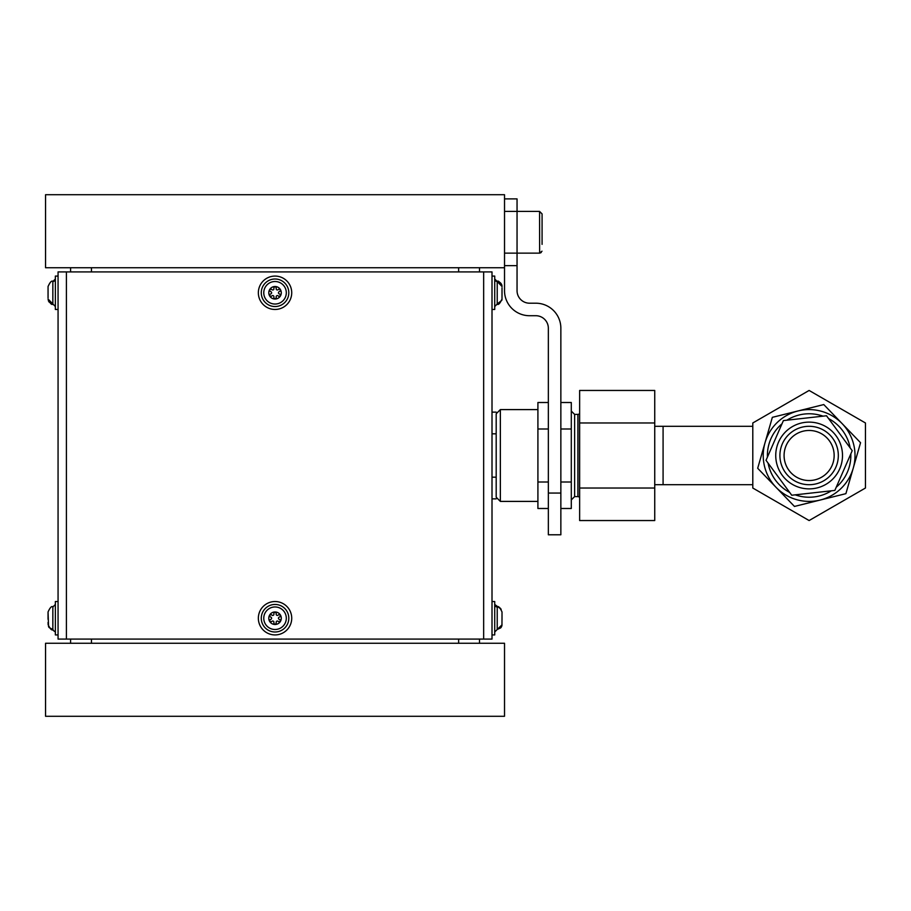 <?xml version="1.0" encoding="UTF-8"?>
<svg xmlns="http://www.w3.org/2000/svg" width="911" height="911" viewBox="0 0 911 911"><rect width="100%" height="100%" fill="white"/><g stroke="black" fill="none" stroke-linecap="round" stroke-linejoin="round"><path stroke-width="1.37" d="M45.55 267.732L45.55 194.715L504.523 194.715L504.523 267.732L45.55 267.732M504.523 716.285L504.523 643.268L45.55 643.268L45.55 716.285L504.523 716.285M91.453 267.732L91.453 271.911M91.453 639.089L91.453 643.268M458.632 643.268L458.632 639.089M458.632 271.911L458.632 267.732M70.58 643.268L70.58 639.089M70.58 271.911L70.58 267.732M479.493 267.732L479.493 271.911M479.493 639.089L479.493 643.268M58.065 639.089L58.065 271.911L66.412 271.911L66.412 639.089L58.065 639.089M483.661 639.089L483.661 271.911L492.008 271.911L492.008 639.089L66.412 639.089M483.661 271.911L66.412 271.911M537.911 409.597L500.355 409.597L500.355 501.403L496.188 497.224L496.188 434.638M492.008 433.818L496.188 433.818L496.188 413.776L500.355 409.597M548.342 508.497L537.911 508.497L537.911 402.503L548.342 402.503M560.857 402.503L571.288 402.503L571.288 508.497L560.857 508.497M571.288 429.001L560.857 429.001M548.342 429.001L537.911 429.001M571.288 481.999L560.857 481.999M548.342 481.999L537.911 481.999M795.212 494.844A41.724 41.724 0 0 0 831.367 490.801M836.241 487.214A41.724 41.724 0 0 0 850.817 453.883M850.145 447.87A41.724 41.724 0 0 0 828.566 418.582M823.032 416.156A41.724 41.724 0 0 0 786.876 420.199M821.813 411.396A45.903 45.903 0 0 1 853.231 468.197A45.903 45.903 0 0 1 796.43 499.604A45.903 45.903 0 0 1 765.012 442.803A45.903 45.903 0 0 1 821.813 411.396M782.002 423.786A41.724 41.724 0 0 0 767.426 457.117M768.098 463.13A41.724 41.724 0 0 0 789.666 492.418M794.46 506.436L845.898 493.66L853.231 468.197L860.553 442.723L823.772 404.564L772.346 417.34L765.012 442.803L757.69 468.277L794.46 506.436M504.523 198.894L517.049 198.894L517.049 211.409L504.523 211.409M548.342 493.056L560.857 493.056L560.857 534.78L548.342 534.78L548.342 328.233A12.515 12.515 0 0 0 535.816 315.718L529.564 315.718A25.03 25.03 0 0 1 504.523 290.689L504.523 267.732M560.857 493.056L560.857 328.233A25.03 25.03 0 0 0 535.816 303.204L529.564 303.204A12.515 12.515 0 0 1 517.049 290.689L517.049 265.648L504.523 265.648M504.523 253.133L517.049 253.133L517.049 211.409L539.574 211.409L542.079 213.914L542.079 244.364M542.079 220.177L542.079 213.914L539.574 211.409L539.619 253.133L517.049 253.133L517.049 265.648M654.736 488.023L654.736 390.455L579.635 390.455L579.635 520.545L654.736 520.545L654.736 488.023L579.635 488.023M654.736 422.977L579.635 422.977M865.45 422.977L865.45 488.023L809.116 520.545L752.793 488.023L752.793 422.977L809.116 390.455L865.45 422.977M784.246 458.279A25.03 25.03 0 0 0 811.895 480.382A25.03 25.03 0 0 0 833.998 452.721A25.03 25.03 0 0 0 806.337 430.618A25.03 25.03 0 0 0 784.246 458.279M842.299 451.799A33.377 33.377 0 0 0 805.415 422.328A33.377 33.377 0 0 0 775.944 459.201A33.377 33.377 0 0 0 812.828 488.672A33.377 33.377 0 0 0 842.299 451.799M838.143 452.255A29.209 29.209 0 0 1 812.361 484.527A29.209 29.209 0 0 1 780.089 458.745A29.209 29.209 0 0 1 805.882 426.473A29.209 29.209 0 0 1 838.143 452.255M783.403 420.586L826.505 415.769L852.218 450.683L834.84 490.414L791.739 495.231L766.026 460.317L783.403 420.586M496.188 498.864L492.008 498.864M496.188 412.136L492.008 412.136M496.188 477.182L492.008 477.182M502.018 612.386L501.961 625.31M48.055 612.397L48.556 626.677M500.708 627.873A5.011 5.011 0 0 0 501.995 625.06A5.011 5.011 0 0 1 500.708 627.873M494.719 631.995L497.224 629.49L500.743 627.838M280.258 615.904A1.196 1.196 0 0 0 278.208 615.062A1.196 1.196 0 0 1 276.204 613.9A1.196 1.196 0 0 0 275.042 612.386A1.196 1.196 0 0 0 273.881 613.9A1.196 1.196 0 0 1 271.865 615.062A1.196 1.196 0 0 0 269.975 615.312A1.196 1.196 0 0 0 270.704 617.066A1.196 1.196 0 0 1 270.704 619.389A1.196 1.196 0 0 0 269.975 621.154A1.196 1.196 0 0 0 271.865 621.393A1.196 1.196 0 0 1 273.881 622.555A1.196 1.196 0 0 0 275.042 624.069A1.196 1.196 0 0 0 276.204 622.555A1.196 1.196 0 0 1 278.208 621.393A1.196 1.196 0 0 0 280.258 620.55A1.196 1.196 0 0 0 279.37 619.389A1.196 1.196 0 0 1 279.37 617.066A1.196 1.196 0 0 0 280.258 615.904M263.769 618.227A11.262 11.262 0 0 0 275.042 629.49A11.262 11.262 0 0 0 286.305 618.227A11.262 11.262 0 0 0 275.042 606.965A11.262 11.262 0 0 0 263.769 618.227A11.262 11.262 0 0 0 275.042 629.49A11.262 11.262 0 0 0 286.305 618.227M291.725 618.227A16.694 16.694 0 0 0 275.042 601.533A16.694 16.694 0 0 0 258.348 618.227A16.694 16.694 0 0 0 275.042 634.921A16.694 16.694 0 0 0 291.725 618.227M502.018 614.811L502.018 619.833M500.15 608.058A5.011 5.011 0 0 0 497.224 606.965L497.224 629.49L500.686 627.895M492.008 601.533L494.719 601.533L494.719 634.921L492.008 634.921M502.018 612.818L502.018 611.964C499.854 607.318 498.18 605.656 497.019 606.965C498.226 605.678 499.888 607.341 502.018 611.964M502.018 288.559L502.018 294.39M502.018 287.774L501.995 299.605M501.95 285.69L502.018 286.532A5.011 5.011 0 0 0 497.224 281.51L497.224 304.035L501.881 300.22M494.719 276.147L494.719 309.467L492.008 309.467M48.055 619.298L48.055 612.944M49.069 627.52L52.849 629.49L52.849 606.965L55.355 604.46M58.065 634.921L55.355 634.921L55.355 601.533L58.065 601.533M48.055 622.52L48.055 623.386M48.055 297.931L48.055 287.489M49.069 302.065L52.849 304.035L52.849 281.51L55.355 279.005M58.065 309.467L55.355 309.467L55.355 276.079L58.065 276.079M48.055 293.843L48.055 295.847M280.258 290.45A1.196 1.196 0 0 0 278.208 289.607A1.196 1.196 0 0 1 276.204 288.445A1.196 1.196 0 0 0 275.042 286.931A1.196 1.196 0 0 0 273.881 288.445A1.196 1.196 0 0 1 271.865 289.607A1.196 1.196 0 0 0 269.975 289.846A1.196 1.196 0 0 0 270.704 291.611A1.196 1.196 0 0 1 270.704 293.934A1.196 1.196 0 0 0 269.975 295.688A1.196 1.196 0 0 0 271.865 295.938A1.196 1.196 0 0 1 273.881 297.1A1.196 1.196 0 0 0 275.042 298.614A1.196 1.196 0 0 0 276.204 297.1A1.196 1.196 0 0 1 278.208 295.938A1.196 1.196 0 0 0 280.258 295.096A1.196 1.196 0 0 0 279.37 293.934A1.196 1.196 0 0 1 279.37 291.611A1.196 1.196 0 0 0 280.258 290.45M263.769 292.773A11.262 11.262 0 0 0 275.042 304.035A11.262 11.262 0 0 0 286.305 292.773A11.262 11.262 0 0 0 275.042 281.51A11.262 11.262 0 0 0 263.769 292.773A11.262 11.262 0 0 0 275.042 304.035A11.262 11.262 0 0 0 286.305 292.773M291.725 292.773A16.694 16.694 0 0 0 275.042 276.079A16.694 16.694 0 0 0 258.348 292.773A16.694 16.694 0 0 0 275.042 309.467A16.694 16.694 0 0 0 291.725 292.773M496.95 606.942A2.505 2.505 0 0 1 496.074 606.68L495.595 606.362A2.505 2.505 0 0 1 495.026 605.656L494.719 604.46L501.175 609.186M494.719 306.54L497.224 304.035M496.95 281.488A2.505 2.505 0 0 1 496.074 281.226L495.595 280.907A2.505 2.505 0 0 1 495.026 280.201L494.719 279.005L497.224 281.51L500.754 283.173M811.667 430.596A25.03 25.03 0 0 0 784.212 452.949A25.03 25.03 0 0 0 806.577 480.404A25.03 25.03 0 0 0 834.02 458.051A25.03 25.03 0 0 0 811.667 430.596M53.066 281.51C51.802 280.258 50.128 281.92 48.055 286.51C50.196 281.886 51.859 280.224 53.066 281.51C51.859 280.224 50.196 281.886 48.055 286.51C50.128 281.92 51.802 280.258 53.066 281.51C51.802 280.258 50.128 281.92 48.055 286.51L48.055 286.931M577.904 414.403L579.578 413.958L579.578 497.042L577.904 496.597L577.904 414.403L574.625 414.403L574.625 496.597L571.288 499.934M752.793 484.709L663.083 484.709L663.083 426.291L654.736 426.291M281.294 618.227A6.263 6.263 0 0 0 275.042 611.964A6.263 6.263 0 0 0 268.779 618.227A6.263 6.263 0 0 0 275.042 624.49A6.263 6.263 0 0 0 281.294 618.227M261.275 618.227A13.767 13.767 0 0 0 275.042 631.995A13.767 13.767 0 0 0 288.81 618.227A13.767 13.767 0 0 0 275.042 604.46A13.767 13.767 0 0 0 261.275 618.227M281.294 292.773A6.263 6.263 0 0 0 275.042 286.51A6.263 6.263 0 0 0 268.779 292.773A6.263 6.263 0 0 0 275.042 299.036A6.263 6.263 0 0 0 281.294 292.773M261.275 292.773A13.767 13.767 0 0 0 275.042 306.54A13.767 13.767 0 0 0 288.81 292.773A13.767 13.767 0 0 0 275.042 279.005A13.767 13.767 0 0 0 261.275 292.773M574.625 414.403L571.288 411.066M577.904 496.597L574.625 496.597M537.911 501.403L500.355 501.403M663.083 426.291L752.793 426.291M663.083 484.709L654.736 484.709M53.066 606.965C51.802 605.713 50.128 607.375 48.055 611.964C50.128 607.375 51.802 605.713 53.066 606.965C51.802 605.713 50.128 607.375 48.055 611.964C50.128 607.375 51.802 605.713 53.066 606.965C51.802 605.713 50.128 607.375 48.055 611.964M53.066 629.49C51.859 630.788 50.185 629.114 48.055 624.49C50.207 629.125 51.87 630.799 53.066 629.49C51.859 630.788 50.185 629.114 48.055 624.49M501.437 626.848L501.733 626.153M502.018 624.821L497.224 629.49M55.355 631.995L48.75 627.03M539.802 253.121L541.236 252.506M542.011 251.185L539.574 253.133M497.019 304.035C498.283 305.287 499.945 303.625 502.018 299.036C499.854 303.682 498.18 305.344 497.019 304.035M492.008 276.079L494.719 276.079M497.224 281.51L502.018 286.51C499.854 281.863 498.18 280.201 497.019 281.51M48.556 301.222L48.055 299.036C50.207 303.67 51.87 305.333 53.066 304.035C51.87 305.333 50.207 303.67 48.055 299.036C50.207 303.67 51.87 305.333 53.066 304.035M48.055 299.036L55.355 306.54M53.476 281.431L54.113 281.169"/></g></svg>
